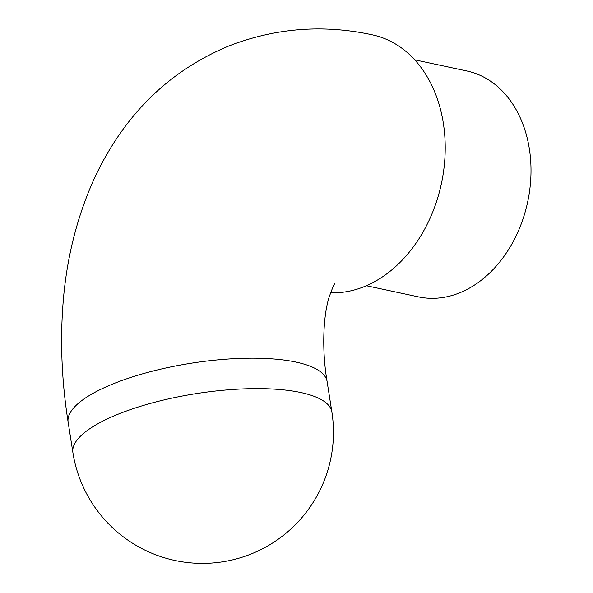 <?xml version="1.0" encoding="UTF-8"?>
<svg xmlns="http://www.w3.org/2000/svg" width="593" height="593" viewBox="0 0 593 593"><rect width="100%" height="100%" fill="white"/><g stroke="black" fill="none" stroke-linecap="round" stroke-linejoin="round"><path stroke-width="0.89" d="M334.875 283.832C334.4 283.387 332.458 287.894 329.041 297.36C323.318 315.698 321.621 349.388 327.114 381.61A131.068 39.197 171.1 0 0 248.986 358.194A131.068 39.197 171.1 0 0 113.204 383.827A131.068 39.197 171.1 0 0 68.136 422.164C61.939 382.789 60.16 344.318 62.806 306.751C65.823 262.84 75.556 221.819 91.997 183.697C99.024 167.656 107.355 152.445 116.999 138.05C144.937 96.236 182.036 65.615 228.298 46.202C275.115 27.96 323.141 24.18 372.374 34.854A131.068 98.616 102.1 0 1 445.128 153.164A131.068 98.616 102.1 0 1 364.302 286.589A131.068 98.616 102.1 0 1 330.538 292.794M366.363 285.722L418.488 296.878A115.509 86.912 -77.9 0 0 529.349 148.843A115.509 86.912 -77.9 0 0 466.817 70.967L414.692 59.819M117.97 414.262A131.068 39.197 171.1 0 0 72.902 452.6A131.068 131.068 0 0 0 251.551 553.818A131.068 131.068 0 0 0 331.88 412.046A131.068 39.197 171.1 0 0 300.762 392.522A131.068 39.197 171.1 0 0 117.97 414.262M68.136 422.164L72.902 452.6M327.114 381.61L331.88 412.046"/></g></svg>
